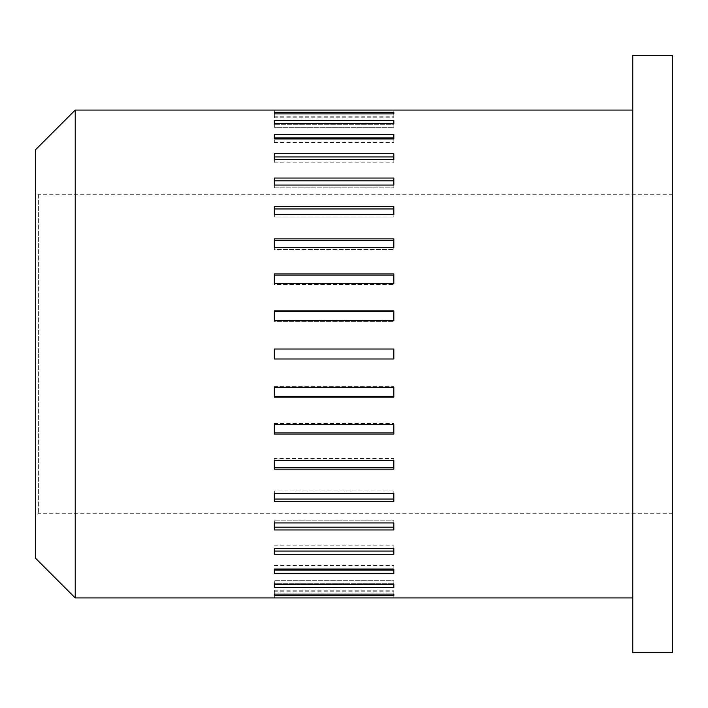 <?xml version="1.0" encoding="UTF-8"?>
<svg xmlns="http://www.w3.org/2000/svg" width="708" height="708" viewBox="0 0 708 708"><rect width="100%" height="100%" fill="white"/><g stroke="black" fill="none" stroke-linecap="round" stroke-linejoin="round"><path stroke-width="0.53" stroke-dasharray="3.54 2.66" d="M35.4 149.901L35.4 558.099M75.225 597.924L75.225 110.076M38.391 194.7L38.382 354L38.382 194.7L35.4 191.718M672.6 652.688L672.6 55.312M632.775 652.688L632.775 55.312M274.35 396.453L274.35 387.232L393.825 387.232L393.825 386.621L393.825 397.064L393.825 386.621L274.35 386.621L274.35 397.064L393.825 397.064L393.825 386.621L274.35 386.621L274.35 396.453L393.825 396.453M274.35 467.369L274.35 460.28L393.825 460.28L393.825 458.501L393.825 469.156L393.825 458.501L274.35 458.501L274.35 469.156L393.825 469.156L393.825 458.501L274.35 458.501L274.35 467.369L393.825 467.369M274.35 527.186L274.35 522.929L393.825 522.929L393.825 520.15L393.825 529.965L393.825 520.15L274.35 520.15L274.35 529.965L393.825 529.965L393.825 520.15L274.35 520.15L274.35 527.186L393.825 527.186M274.35 569.037L274.35 573.56L274.35 569.037L393.825 569.037L393.825 565.533L393.825 573.56L393.825 569.037M274.35 573.56L393.825 573.56L393.825 570.055L274.35 570.055L274.35 573.56M274.35 594.092L274.35 590.215L274.35 595.649L274.35 594.092L393.825 594.092L393.825 590.215L393.825 594.092M274.35 595.649L393.825 595.649M274.35 597.924L393.825 597.879L393.825 593.941L393.825 597.924M274.35 587.481L274.35 584.401L393.825 584.401L393.825 580.666L393.825 587.481L393.825 580.666L274.35 580.666L274.35 587.481L393.825 587.481L393.825 580.666L274.35 580.666L274.35 584.401L274.35 580.666L274.35 583.737L393.825 583.737L274.35 583.737L274.35 587.481M274.35 548.373L274.35 554.231L274.35 548.373L393.825 548.373L393.825 545.195L393.825 554.231L393.825 548.373M274.35 554.231L393.825 554.231L393.825 551.045L274.35 551.045L274.35 554.231M274.35 499.06L274.35 493.317L393.825 493.317L393.825 491.007L393.825 501.379L393.825 491.007L274.35 491.007L274.35 501.379L393.825 501.379L393.825 491.007L274.35 491.007L274.35 499.06L393.825 499.06M274.35 432.88L274.35 424.632L393.825 424.632L393.825 423.411L393.825 434.093L393.825 423.411L274.35 423.411L274.35 434.093L393.825 434.093L393.825 423.411L274.35 423.411L274.35 432.88L393.825 432.88M274.35 358.974L274.35 349.017L393.825 349.017L393.825 358.974L393.825 349.017L274.35 349.017L274.35 358.974L393.825 358.974L274.35 358.974M393.825 110.076L393.825 114.059L274.35 114.059L274.35 110.121L393.825 110.121L393.825 114.05L274.35 114.05L274.35 110.076M274.35 123.599L274.35 120.519L393.825 120.519L393.825 127.334L393.825 120.519L393.825 124.263L274.35 124.263L274.35 127.334L274.35 123.599L393.825 123.599L393.825 127.334L393.825 124.263L274.35 124.263L274.35 120.519L274.35 127.334L393.825 127.334L274.35 127.334L274.35 123.599M274.35 159.627L274.35 153.769L393.825 153.769L393.825 162.805L393.825 153.769L393.825 156.955L274.35 156.955L274.35 162.805L274.35 159.627L393.825 159.627L393.825 162.805L393.825 159.627M274.35 208.94L274.35 216.993L393.825 216.993L274.35 216.993L274.35 206.621L393.825 206.621L393.825 216.993L393.825 206.621L393.825 208.94L274.35 208.94L274.35 216.993L274.35 214.683L393.825 214.683L393.825 216.993L393.825 208.94M274.35 275.12L274.35 284.589L393.825 284.589L274.35 284.589L274.35 273.908L393.825 273.908L393.825 284.589L393.825 273.908L393.825 275.12L274.35 275.12L274.35 284.589L274.35 283.368L393.825 283.368L393.825 284.589L393.825 275.12M274.35 311.547L274.35 321.379L393.825 321.379L274.35 321.379L274.35 310.936L393.825 310.936L393.825 321.379L393.825 310.936L393.825 311.547L274.35 311.547L274.35 321.379L274.35 320.768L393.825 320.768L393.825 321.379L393.825 311.547M274.35 240.631L274.35 249.499L393.825 249.499L274.35 249.499L274.35 238.844L393.825 238.844L393.825 249.499L393.825 238.844L393.825 240.631L274.35 240.631L274.35 249.499L274.35 247.72L393.825 247.72L393.825 249.499L393.825 240.631M274.35 180.814L274.35 187.85L393.825 187.85L274.35 187.85L274.35 178.035L393.825 178.035L393.825 187.85L393.825 178.035L393.825 180.814L274.35 180.814L274.35 187.85L274.35 185.071L393.825 185.071L393.825 187.85L393.825 180.814M274.35 138.963L274.35 134.44L393.825 134.44L393.825 142.467L393.825 134.44L393.825 137.945L274.35 137.945L274.35 142.467L274.35 138.963L393.825 138.963L393.825 142.467L393.825 138.963M274.35 112.351L274.35 117.785L274.35 112.351L393.825 112.351L393.825 117.785L393.825 112.351M274.35 113.908L274.35 117.785L274.35 113.908L393.825 113.908L393.825 117.785L393.825 113.908M35.4 354L35.4 516.282L35.4 354M672.6 354L672.6 513.3L672.6 354M38.382 354L38.382 513.3L38.382 354M274.35 593.941L274.35 597.879L274.35 593.941L393.825 593.941L274.35 593.941M274.35 591.773L393.825 591.773L274.35 591.773M274.35 590.215L393.825 590.215L274.35 590.215M274.35 565.533L393.825 565.533L274.35 565.533M274.35 545.195L393.825 545.195L274.35 545.195M274.35 162.805L393.825 162.805L274.35 162.805M274.35 153.769L274.35 156.955L274.35 153.769M274.35 142.467L393.825 142.467L274.35 142.467M274.35 134.44L274.35 137.945L274.35 134.44M274.35 117.785L393.825 117.785L274.35 117.785M274.35 116.227L393.825 116.227L274.35 116.227M274.35 349.026L393.825 349.026L393.825 358.983L274.35 358.983L274.35 349.026M672.6 194.7L38.382 194.7M672.6 513.3L38.382 513.3L35.4 516.291"/><path stroke-width="1.06" d="M35.4 558.099L35.4 149.901L75.225 110.076L75.225 597.924L35.4 558.099M672.6 354L672.6 652.688L632.775 652.688L632.775 55.312L672.6 55.312L672.6 354M274.35 595.649L274.35 594.092L274.35 595.649L393.825 595.649L393.825 594.092L393.825 595.649M274.35 594.092L393.825 594.092M274.35 569.037L274.35 573.56L393.825 573.56L393.825 569.037L274.35 569.037L274.35 570.055L393.825 570.055L393.825 569.037M274.35 522.929L274.35 529.965L393.825 529.965L393.825 522.929L274.35 522.929M274.35 460.28L274.35 469.156L393.825 469.156L393.825 460.28L274.35 460.28M274.35 387.232L274.35 397.064L393.825 397.064L393.825 387.232L274.35 387.232M632.775 597.924L75.225 597.924M274.35 424.632L274.35 434.093L393.825 434.093L393.825 424.632L274.35 424.632M274.35 493.317L274.35 501.379L393.825 501.379L393.825 493.317L274.35 493.317M274.35 548.373L274.35 554.231L393.825 554.231L393.825 548.373L274.35 548.373L274.35 551.045L393.825 551.045L393.825 548.373M274.35 584.401L274.35 587.481L393.825 587.481L393.825 584.401L274.35 584.401M393.825 354L393.825 358.983L274.35 358.983L274.35 349.026L393.825 349.026L393.825 354M274.35 273.908L274.35 283.368L393.825 283.368L393.825 273.908L274.35 273.908M274.35 206.621L274.35 214.683L393.825 214.683L393.825 206.621L274.35 206.621M393.825 159.627L393.825 153.769L274.35 153.769L274.35 159.627L393.825 159.627L393.825 156.955L274.35 156.955L274.35 159.627M274.35 120.519L274.35 123.599L393.825 123.599L393.825 120.519L274.35 120.519M75.225 110.076L632.775 110.076M274.35 113.908L274.35 112.351L274.35 113.908L393.825 113.908L393.825 112.351L393.825 113.908M274.35 112.351L393.825 112.351M393.825 138.963L393.825 134.44L274.35 134.44L274.35 138.963L393.825 138.963L393.825 137.945L274.35 137.945L274.35 138.963M274.35 178.035L274.35 185.071L393.825 185.071L393.825 178.035L274.35 178.035M274.35 238.844L274.35 247.72L393.825 247.72L393.825 238.844L274.35 238.844M274.35 310.936L274.35 320.768L393.825 320.768L393.825 310.936L274.35 310.936M274.35 180.814L393.825 180.814M274.35 208.94L393.825 208.94M274.35 240.631L393.825 240.631M274.35 275.12L393.825 275.12M274.35 311.547L393.825 311.547M274.35 396.453L393.825 396.453M274.35 432.88L393.825 432.88M274.35 467.369L393.825 467.369M274.35 499.06L393.825 499.06M274.35 527.186L393.825 527.186"/></g></svg>
